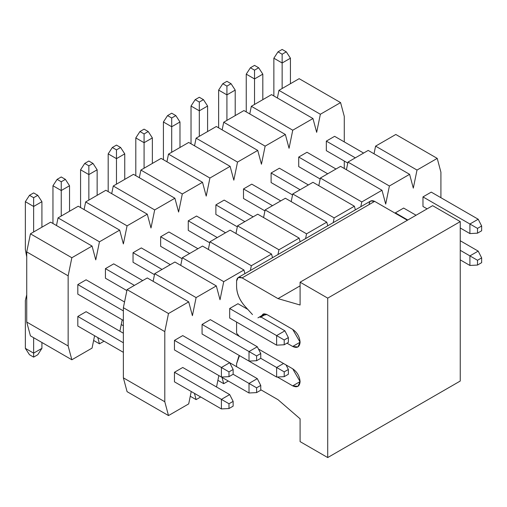<?xml version="1.0" encoding="UTF-8"?>
<svg xmlns="http://www.w3.org/2000/svg" width="507" height="507" viewBox="0 0 507 507"><rect width="100%" height="100%" fill="white"/><g stroke="black" fill="none" stroke-linecap="round" stroke-linejoin="round"><path stroke-width="0.76" d="M369.128 204.555C369.483 200.911 371.32 199.853 374.648 201.368L407.375 220.26L374.648 201.368L370.744 200.981L238.208 277.506L242.112 277.893C238.778 276.372 236.94 277.437 236.585 281.081L236.585 286.759C236.851 293.553 239.545 299.948 244.666 305.936L252.499 314.581L244.666 305.936C239.488 299.954 236.794 293.566 236.585 286.759L236.585 281.081L238.208 277.506M432.636 205.671L460.248 221.616L460.248 381.036L460.248 221.616L432.636 205.671L300.093 282.196L300.093 305.011L278.007 298.617L242.112 277.893L374.654 201.368L242.112 277.893L278.007 298.617L300.093 285.859L278.007 298.617L300.093 305.011L300.093 282.196L432.636 205.671M236.585 322.053L236.585 333.213L239.355 336.401L236.585 333.213L236.585 322.053M258.45 349.019L292.71 368.798C297.165 371.916 299.624 376.181 300.093 381.594C299.624 386.467 297.165 387.887 292.71 385.859L277.386 377.012L292.71 385.859L297.932 386.378L300.093 381.594L292.71 368.798L258.45 349.019M239.494 355.61L236.585 363.715L236.585 366.688L236.585 363.715L238.784 356.358L239.494 355.61M260.75 389.725L278.007 399.687L300.093 418.801L300.093 441.616L327.712 457.561L327.712 298.135L300.093 282.196L327.712 298.135L460.248 221.616L327.712 298.135L327.712 457.561L460.248 381.036L327.712 457.561L300.093 441.616L300.093 418.801L278.007 399.687L260.75 389.725M257.949 317.864L261.783 315.608L266.923 314.536L292.71 329.423C297.165 332.535 299.624 336.8 300.093 342.219C299.624 347.092 297.165 348.512 292.71 346.484L286.981 343.176L292.71 346.484L300.093 342.219L292.71 346.484L297.932 346.997L300.093 342.219L292.71 329.423L266.923 314.536L263.817 313.846L263.019 314.15L261.783 315.608L264.901 313.814L261.783 315.608L260.243 317.433L266.017 314.099M300.093 381.594L292.71 385.859L300.093 381.594M127.073 391.658L123.372 377.848L123.372 307.705L127.073 289.624L147.29 277.956L127.073 289.624L123.372 307.705L123.372 377.848L127.073 391.658L168.495 415.569L188.705 403.895L191.24 391.524L188.705 403.895L168.495 415.569L127.073 391.658M153.127 281.322L154.686 273.685L174.902 262.011L154.686 273.685L153.127 281.322M180.739 265.383L182.298 257.74L202.515 246.072L182.298 257.74L180.739 265.383M208.352 249.438L209.911 241.801L230.127 230.127L209.911 241.801L208.352 249.438M235.964 233.499L237.523 225.856L257.74 214.188L237.523 225.856L235.964 233.499M263.577 217.554L265.136 209.917L285.352 198.243L265.136 209.917L263.577 217.554M291.189 201.615L292.748 193.972L312.965 182.305L292.748 193.972L291.189 201.615M318.802 185.67L320.361 178.033L340.577 166.359L320.361 178.033L318.802 185.67M346.414 169.731L347.973 162.088L368.19 150.421L347.973 162.088L346.414 169.731M374.027 153.786L375.592 146.143L395.802 134.475L375.592 146.143L374.027 153.786M194.428 393.362L196.108 399.624L200.69 396.981L196.108 399.624L190.271 396.259L196.108 399.624L194.428 393.362M216.521 386.987L218.853 375.579L216.521 386.987M222.041 377.423L223.72 383.685L228.302 381.036L223.72 383.685L217.883 380.313L223.72 383.685L222.041 377.423M440.919 197.705L440.919 172.196L437.224 158.387L417.008 170.06L413.306 188.135L409.612 174.332L389.395 185.999L385.694 204.08L381.999 190.271L361.783 201.944L360.807 206.723L361.783 201.944L320.361 178.033L361.783 201.944L381.999 190.271L340.577 166.359L381.999 190.271L385.694 204.08L389.395 185.999L347.973 162.088L389.395 185.999L409.612 174.332L368.19 150.421L409.612 174.332L413.306 188.135L417.008 170.06L375.592 146.143L417.008 170.06L437.224 158.387L395.802 134.475L437.224 158.387L440.919 172.196L440.919 197.705M355.363 209.866L354.387 206.216L334.17 217.883L333.194 222.662L334.17 217.883L292.748 193.972L334.17 217.883L354.387 206.216L312.965 182.305L354.387 206.216L355.363 209.866M327.75 225.805L326.774 222.155L306.558 233.828L305.582 238.607L306.558 233.828L265.136 209.917L306.558 233.828L326.774 222.155L285.352 198.243L326.774 222.155L327.75 225.805M300.138 241.75L299.155 238.1L278.945 249.767L277.969 254.546L278.945 249.767L237.523 225.856L278.945 249.767L299.155 238.1L257.74 214.188L299.155 238.1L300.138 241.75M272.525 257.689L271.543 254.039L251.333 265.712L250.357 270.491L251.333 265.712L209.911 241.801L251.333 265.712L271.543 254.039L230.127 230.127L271.543 254.039L272.525 257.689M244.913 273.634L243.93 269.984L223.72 281.651L220.019 299.732L216.318 285.923L196.108 297.596L192.407 315.671L188.705 301.868L168.495 313.535L164.794 331.616L164.794 401.759L168.495 415.569L164.794 401.759L123.372 377.848L164.794 401.759L164.794 331.616L123.372 307.705L164.794 331.616L168.495 313.535L127.073 289.624L168.495 313.535L188.705 301.868L147.29 277.956L188.705 301.868L192.407 315.671L196.108 297.596L154.686 273.685L196.108 297.596L216.318 285.923L174.902 262.011L216.318 285.923L220.019 299.732L223.72 281.651L182.298 257.74L223.72 281.651L243.93 269.984L202.515 246.072L243.93 269.984L244.913 273.634M174.459 349.95L174.459 340.381L182.742 335.602L174.459 340.381L174.459 349.95L221.401 377.05L228.993 376.65L233.138 374.261L233.138 369.476L228.993 371.872L228.993 376.65L228.993 371.872L233.138 369.476L229.684 362.701L221.401 367.486L228.993 371.872L221.401 367.486L221.401 377.05L174.459 349.95M174.459 381.834L174.459 372.271L182.742 367.486L174.459 372.271L174.459 381.834L221.401 408.934L221.401 399.37L228.993 403.756L228.993 408.534L233.138 406.145L233.138 401.36L228.993 403.756L233.138 401.36L233.138 406.145L228.993 408.534L221.401 408.934L228.993 408.534L228.993 403.756L221.401 399.37L229.684 394.585L233.138 401.36L229.684 394.585L221.401 399.37L174.459 372.271L221.401 399.37L221.401 408.934L174.459 381.834M202.071 334.005L202.071 324.442L210.354 319.657L202.071 324.442L202.071 334.005L249.013 361.111L256.605 360.711L260.75 358.316L260.75 353.537L256.605 355.927L256.605 360.711L256.605 355.927L260.75 353.537L257.296 346.763L249.013 351.541L256.605 355.927L249.013 351.541L249.013 361.111L202.071 334.005M202.071 365.889L249.013 392.995L249.013 383.425L256.605 387.811L256.605 392.595L260.75 390.206L260.75 385.421L256.605 387.811L260.75 385.421L260.75 390.206L256.605 392.595L249.013 392.995L256.605 392.595L256.605 387.811L249.013 383.425L257.296 378.647L260.75 385.421L257.296 378.647L249.013 383.425L233.138 374.261L228.993 376.65L221.401 377.05L221.401 367.486L229.684 362.701L233.138 369.476L233.138 374.261L249.013 383.425L249.013 392.995L202.071 365.889M229.684 318.066L229.684 308.497L237.967 303.718L229.684 308.497L229.684 318.066L276.626 345.166L284.218 344.766L288.363 342.377L288.363 337.592L284.218 339.988L284.218 344.766L284.218 339.988L288.363 337.592L284.909 330.817L276.626 335.602L284.218 339.988L276.626 335.602L276.626 345.166L229.684 318.066M229.684 349.95L276.626 377.05L276.626 367.486L284.218 371.872L284.218 376.65L288.363 374.261L288.363 369.476L284.218 371.872L288.363 369.476L288.363 374.261L284.218 376.65L276.626 377.05L284.218 376.65L284.218 371.872L276.626 367.486L283.527 363.5L276.626 367.486L260.75 358.316L256.605 360.711L249.013 361.111L249.013 351.541L257.296 346.763L260.75 353.537L260.75 358.316L276.626 367.486L276.626 377.05L229.684 349.95M395.359 213.327L395.359 212.845L403.642 208.066L395.359 212.845L395.359 213.327M422.971 206.469L422.971 196.906L431.254 192.121L422.971 196.906L422.971 206.469L427.116 208.859L422.971 206.469M123.372 320.456L77.812 294.155L123.372 320.456M41.916 201.685L41.916 227.193L41.916 201.685L37.778 195.309L33.633 192.92L29.495 195.309L33.633 192.92L37.778 195.309L33.633 197.705L37.778 195.309L41.916 201.685L33.633 206.469L25.35 201.685L25.35 249.514L26.732 256.884L25.35 249.514L25.35 201.685L29.495 195.309L33.633 197.705L33.633 206.469L41.916 201.685M86.095 279.807L124.545 302.001L86.095 279.807L77.812 284.585L123.372 310.892L77.812 284.585L86.095 279.807M182.742 335.602L229.684 362.701L182.742 335.602M174.459 340.381L221.401 367.486L174.459 340.381M33.633 231.978L33.633 206.469L33.633 231.978M33.633 206.469L33.633 197.705L29.495 195.309L25.35 201.685L33.633 206.469M126.877 290.593L105.424 278.21L126.877 290.593M69.529 185.746L69.529 211.254L69.529 185.746L65.39 179.37L61.246 176.975L57.107 179.37L61.246 176.975L65.39 179.37L61.246 181.76L65.39 179.37L69.529 185.746L61.246 190.531L52.962 185.746L52.962 223.498L52.962 185.746L57.107 179.37L61.246 181.76L61.246 190.531L69.529 185.746M113.714 263.862L142.701 280.599L113.714 263.862L105.424 268.647L134.418 285.384L105.424 268.647L113.714 263.862M210.354 319.657L257.296 346.763L210.354 319.657M202.071 324.442L249.013 351.541L202.071 324.442M61.246 216.033L61.246 190.531L61.246 216.033M61.246 190.531L61.246 181.76L57.107 179.37L52.962 185.746L61.246 190.531M288.363 342.377L284.218 344.766L276.626 345.166L276.626 335.602L284.909 330.817L288.363 337.592L288.363 342.377M154.489 274.655L133.037 262.271L154.489 274.655M97.141 169.801L97.141 195.309L97.141 169.801L93.003 163.425L88.858 161.036L84.72 163.425L88.858 161.036L93.003 163.425L88.858 165.821L93.003 163.425L97.141 169.801L88.858 174.585L80.575 169.801L80.575 207.553L80.575 169.801L84.72 163.425L88.858 165.821L88.858 174.585L97.141 169.801M141.326 247.923L170.314 264.66L141.326 247.923L133.037 252.701L162.031 269.439L133.037 252.701L141.326 247.923M237.967 303.718L247.809 309.397L237.967 303.718M260.985 317.008L284.909 330.817L260.985 317.008M229.684 308.497L276.626 335.602L229.684 308.497M88.858 200.094L88.858 174.585L88.858 200.094M88.858 174.585L88.858 165.821L84.72 163.425L80.575 169.801L88.858 174.585M182.102 258.709L160.649 246.326L182.102 258.709M124.754 153.862L124.754 179.37L124.754 153.862L120.615 147.486L116.471 145.091L112.332 147.486L116.471 145.091L120.615 147.486L116.471 149.876L120.615 147.486L124.754 153.862L116.471 158.647L108.187 153.862L108.187 191.614L108.187 153.862L112.332 147.486L116.471 149.876L116.471 158.647L124.754 153.862M168.939 231.978L197.926 248.715L168.939 231.978L160.649 236.763L189.643 253.5L160.649 236.763L168.939 231.978M116.471 184.149L116.471 158.647L116.471 184.149M116.471 158.647L116.471 149.876L112.332 147.486L108.187 153.862L116.471 158.647M209.714 242.771L188.268 230.381L209.714 242.771M152.366 137.917L152.366 163.425L152.366 137.917L148.228 131.541L144.083 129.152L139.945 131.541L144.083 129.152L148.228 131.541L144.083 133.93L148.228 131.541L152.366 137.917L144.083 142.701L135.8 137.917L135.8 175.669L135.8 137.917L139.945 131.541L144.083 133.93L144.083 142.701L152.366 137.917M196.551 216.039L225.539 232.776L196.551 216.039L188.268 220.818L217.256 237.555L188.268 220.818L196.551 216.039M144.083 168.21L144.083 142.701L144.083 168.21M144.083 142.701L144.083 133.93L139.945 131.541L135.8 137.917L144.083 142.701M237.327 226.825L215.881 214.442L237.327 226.825M179.979 121.978L179.979 147.486L179.979 121.978L175.84 115.602L171.696 113.207L167.557 115.602L171.696 113.207L175.84 115.602L171.696 117.992L175.84 115.602L179.979 121.978L171.696 126.763L163.412 121.978L163.412 159.73L163.412 121.978L167.557 115.602L171.696 117.992L171.696 126.763L179.979 121.978M224.164 200.094L253.151 216.831L224.164 200.094L215.881 204.879L244.868 221.616L215.881 204.879L224.164 200.094M171.696 152.265L171.696 126.763L171.696 152.265M171.696 126.763L171.696 117.992L167.557 115.602L163.412 121.978L171.696 126.763M264.939 210.88L243.493 198.497L264.939 210.88M207.591 106.033L207.591 131.541L207.591 106.033L203.453 99.657L199.308 97.268L195.17 99.657L199.308 97.268L203.453 99.657L199.308 102.046L203.453 99.657L207.591 106.033L199.308 110.818L191.025 106.033L191.025 143.785L191.025 106.033L195.17 99.657L199.308 102.046L199.308 110.818L207.591 106.033M251.776 184.149L280.77 200.892L251.776 184.149L243.493 188.934L272.481 205.671L243.493 188.934L251.776 184.149M199.308 136.326L199.308 110.818L199.308 136.326M199.308 110.818L199.308 102.046L195.17 99.657L191.025 106.033L199.308 110.818M292.552 194.942L271.106 182.558L292.552 194.942M235.204 90.094L235.204 115.602L235.204 90.094L231.065 83.718L226.921 81.323L222.782 83.718L226.921 81.323L231.065 83.718L226.921 86.108L231.065 83.718L235.204 90.094L226.921 94.872L218.637 90.094L218.637 127.84L218.637 90.094L222.782 83.718L226.921 86.108L226.921 94.872L235.204 90.094M279.389 168.21L308.383 184.947L279.389 168.21L271.106 172.995L300.093 189.732L271.106 172.995L279.389 168.21M226.921 120.381L226.921 94.872L226.921 120.381M226.921 94.872L226.921 86.108L222.782 83.718L218.637 90.094L226.921 94.872M320.164 178.996L298.718 166.613L320.164 178.996M262.816 74.149L262.816 99.657L262.816 74.149L258.678 67.773L254.533 65.384L250.395 67.773L254.533 65.384L258.678 67.773L254.533 70.162L258.678 67.773L262.816 74.149L254.533 78.934L246.25 74.149L246.25 111.901L246.25 74.149L250.395 67.773L254.533 70.162L254.533 78.934L262.816 74.149M307.001 152.265L335.995 169.008L307.001 152.265L298.718 157.05L327.706 173.787L298.718 157.05L307.001 152.265M403.642 208.066L416.07 215.241L403.642 208.066M395.359 212.845L407.786 220.019L395.359 212.845M254.533 104.442L254.533 78.934L254.533 104.442M254.533 78.934L254.533 70.162L250.395 67.773L246.25 74.149L254.533 78.934M477.505 228.391L477.505 233.176L481.65 230.78L481.65 226.002L477.505 228.391L481.65 226.002L478.196 219.227L469.913 224.005L477.505 228.391L469.913 224.005L469.913 233.575L477.505 233.176L477.505 228.391M481.65 230.78L477.505 233.176L469.913 233.575L460.248 227.992L469.913 233.575L469.913 224.005L478.196 219.227L481.65 226.002L481.65 230.78M347.777 163.058L326.331 150.674L347.777 163.058M290.435 58.21L290.435 83.718L290.435 58.21L286.29 51.834L282.146 49.439L278.007 51.834L282.146 49.439L286.29 51.834L282.146 54.224L286.29 51.834L290.435 58.21L282.146 62.988L273.862 58.21L273.862 95.956L273.862 58.21L278.007 51.834L282.146 54.224L282.146 62.988L290.435 58.21M334.614 136.326L363.608 153.063L334.614 136.326L326.331 141.111L355.325 157.848L326.331 141.111L334.614 136.326M431.254 192.121L478.196 219.227L431.254 192.121M422.971 196.906L469.913 224.005L422.971 196.906M282.146 88.497L282.146 62.988L282.146 88.497M282.146 62.988L282.146 54.224L278.007 51.834L273.862 58.21L282.146 62.988M229.684 394.585L182.742 367.486L229.684 394.585M123.372 333.213L86.095 311.691L123.372 333.213M77.812 316.469L123.372 342.776L77.812 316.469L86.095 311.691L77.812 316.469L77.812 326.039L123.372 352.34L77.812 326.039L77.812 316.469M26.732 294.751L25.35 300.531L25.35 348.353L33.633 353.138L33.633 337.706L33.633 357.124L29.495 354.735L25.35 348.353L25.35 300.531L26.732 294.751M41.916 342.491L41.916 348.353L33.633 353.138L41.916 348.353L41.916 342.491M37.778 354.735L33.633 357.124L37.778 354.735L41.916 348.353L37.778 354.735M25.35 348.353L29.495 354.735L33.633 357.124L33.633 353.138L25.35 348.353M257.296 378.647L229.684 362.701L257.296 378.647M286.062 364.964L288.363 369.476L286.062 364.964M481.65 262.664L481.65 257.886L477.505 260.275L477.505 265.06L481.65 262.664L477.505 265.06L469.913 265.459L469.913 255.889L477.505 260.275L481.65 257.886L481.65 262.664M478.196 251.111L481.65 257.886L478.196 251.111L469.913 255.889L478.196 251.111L460.248 240.749L478.196 251.111M460.248 250.312L469.913 255.889L460.248 250.312M460.248 259.876L469.913 265.459L477.505 265.06L477.505 260.275L469.913 255.889L469.913 265.459L460.248 259.876M30.433 335.856L26.732 322.053L26.732 251.903L30.433 233.828L50.643 222.155L30.433 233.828L26.732 251.903L26.732 322.053L30.433 335.856L71.848 359.774L92.065 348.1L94.594 335.723L92.065 348.1L71.848 359.774L30.433 335.856M56.48 225.526L58.045 217.883L78.255 206.216L58.045 217.883L56.48 225.526M84.092 209.581L85.658 201.944L105.868 190.271L85.658 201.944L84.092 209.581M111.705 193.642L113.27 185.999L133.48 174.332L113.27 185.999L111.705 193.642M139.317 177.697L140.883 170.06L161.093 158.387L140.883 170.06L139.317 177.697M166.93 161.758L168.495 154.115L188.705 142.448L168.495 154.115L166.93 161.758M194.542 145.813L196.108 138.177L216.318 126.503L196.108 138.177L194.542 145.813M222.155 129.874L223.72 122.231L243.93 110.564L223.72 122.231L222.155 129.874M249.767 113.929L251.333 106.293L271.543 94.619L251.333 106.293L249.767 113.929M277.38 97.99L278.945 90.347L299.155 78.68L278.945 90.347L277.38 97.99M97.781 337.567L99.461 343.828L104.049 341.179L99.461 343.828L93.624 340.457L99.461 343.828L97.781 337.567M119.874 331.191L122.206 319.784L119.874 331.191M344.278 168.495L344.278 161.036L344.278 168.495M344.278 141.903L344.278 116.401L340.577 102.591L320.361 114.259L316.666 132.34L312.965 118.537L292.748 130.204L289.053 148.285L285.352 134.475L265.136 146.143L261.441 164.224L257.74 150.421L237.523 162.088L233.828 180.169L230.127 166.359L209.911 178.033L206.216 196.108L202.515 182.305L182.298 193.972L178.603 212.053L174.902 198.243L154.686 209.917L150.991 227.992L147.29 214.188L127.073 225.856L123.372 243.937L119.677 230.127L99.461 241.801L95.76 259.876L92.065 246.072L71.848 257.74L68.147 275.821L68.147 345.964L71.848 359.774L68.147 345.964L26.732 322.053L68.147 345.964L68.147 275.821L26.732 251.903L68.147 275.821L71.848 257.74L30.433 233.828L71.848 257.74L92.065 246.072L50.643 222.155L92.065 246.072L95.76 259.876L99.461 241.801L58.045 217.883L99.461 241.801L119.677 230.127L78.255 206.216L119.677 230.127L123.372 243.937L127.073 225.856L85.658 201.944L127.073 225.856L147.29 214.188L105.868 190.271L147.29 214.188L150.991 227.992L154.686 209.917L113.27 185.999L154.686 209.917L174.902 198.243L133.48 174.332L174.902 198.243L178.603 212.053L182.298 193.972L140.883 170.06L182.298 193.972L202.515 182.305L161.093 158.387L202.515 182.305L206.216 196.108L209.911 178.033L168.495 154.115L209.911 178.033L230.127 166.359L188.705 142.448L230.127 166.359L233.828 180.169L237.523 162.088L196.108 138.177L237.523 162.088L257.74 150.421L216.318 126.503L257.74 150.421L261.441 164.224L265.136 146.143L223.72 122.231L265.136 146.143L285.352 134.475L243.93 110.564L285.352 134.475L289.053 148.285L292.748 130.204L251.333 106.293L292.748 130.204L312.965 118.537L271.543 94.619L312.965 118.537L316.666 132.34L320.361 114.259L278.945 90.347L320.361 114.259L340.577 102.591L299.155 78.68L340.577 102.591L344.278 116.401L344.278 141.903M77.812 294.155L77.812 284.585L77.812 294.155M105.424 278.21L105.424 268.647L105.424 278.21M133.037 262.271L133.037 252.701L133.037 262.271M160.649 246.326L160.649 236.763L160.649 246.326M188.268 230.381L188.268 220.818L188.268 230.381M215.881 214.442L215.881 204.879L215.881 214.442M243.493 198.497L243.493 188.934L243.493 198.497M271.106 182.558L271.106 172.995L271.106 182.558M298.718 166.613L298.718 157.05L298.718 166.613M326.331 150.674L326.331 141.111L326.331 150.674M123.372 325.754L121.236 324.518L123.372 325.754"/></g></svg>
